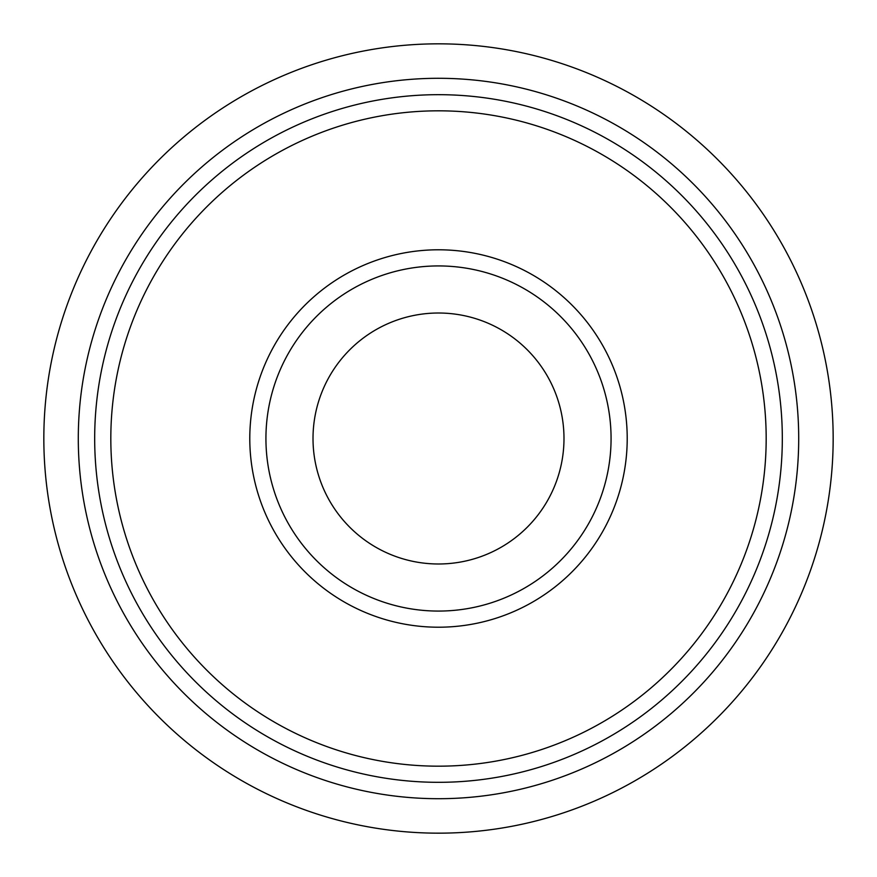 <?xml version="1.0" encoding="UTF-8"?>
<svg xmlns="http://www.w3.org/2000/svg" width="877" height="877" viewBox="0 0 877 877"><rect width="100%" height="100%" fill="white"/><g stroke="black" fill="none" stroke-linecap="round" stroke-linejoin="round"><path stroke-width="1.32" d="M563.988 438.5C563.878 432.153 563.878 432.153 563.988 438.5M438.5 313.012A125.488 125.488 0 0 1 563.988 438.5A125.488 125.488 0 0 1 438.5 563.988A125.488 125.488 0 0 1 313.012 438.5A125.488 125.488 0 0 1 438.5 313.012M137.503 693.762A394.65 394.65 0 0 1 183.238 137.503A394.65 394.65 0 0 1 739.497 183.238A394.65 394.65 0 0 1 693.762 739.497A394.65 394.65 0 0 1 137.503 693.762A394.65 394.65 0 0 0 693.762 739.497A394.65 394.65 0 0 0 739.497 183.238M306.884 550.12A172.583 172.583 0 0 1 326.88 306.884A172.583 172.583 0 0 1 570.116 326.88A172.583 172.583 0 0 1 550.12 570.116A172.583 172.583 0 0 1 306.884 550.12M294.573 560.556A188.719 188.719 0 0 1 316.444 294.573A188.719 188.719 0 0 1 582.427 316.444A188.719 188.719 0 0 1 560.556 582.427A188.719 188.719 0 0 1 294.573 560.556M188.588 650.438A327.68 327.68 0 0 1 226.562 188.588A327.68 327.68 0 0 1 688.412 226.562A327.68 327.68 0 0 1 650.438 688.412A327.68 327.68 0 0 1 188.588 650.438M700.723 216.126A343.817 343.817 0 0 1 660.874 700.723A343.817 343.817 0 0 1 176.277 660.874A343.817 343.817 0 0 1 216.126 176.277A343.817 343.817 0 0 1 700.723 216.126M163.78 671.475A360.206 360.206 0 0 1 205.525 163.78A360.206 360.206 0 0 1 713.22 205.525A360.206 360.206 0 0 1 671.475 713.22A360.206 360.206 0 0 1 163.78 671.475A360.206 360.206 0 0 0 624.709 746.842A360.206 360.206 0 0 0 713.22 205.525"/></g></svg>

